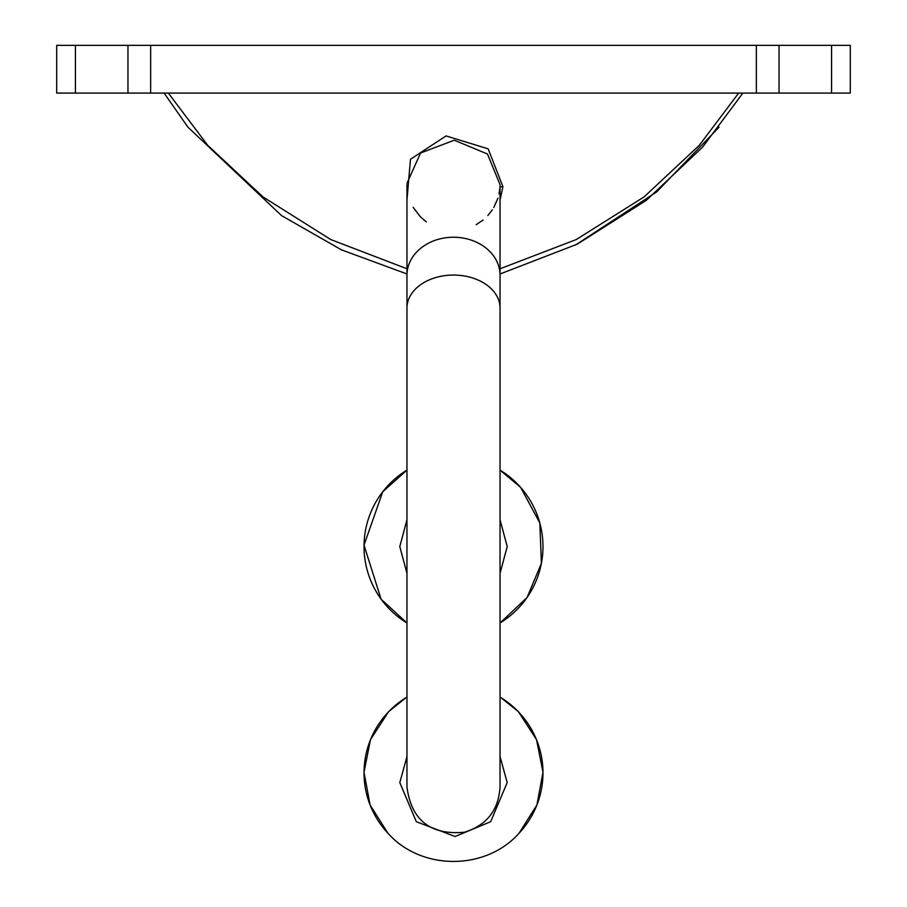 <?xml version="1.0" encoding="UTF-8"?>
<svg xmlns="http://www.w3.org/2000/svg" width="907" height="907" viewBox="0 0 907 907"><rect width="100%" height="100%" fill="white"/><g stroke="black" fill="none" stroke-linecap="round" stroke-linejoin="round"><path stroke-width="1.36" d="M406.994 183.248L420.553 153.011L454.271 140.211L487.467 154.02L500.04 184.631L500.04 786.981C498.555 810.268 486.662 825.359 464.373 832.241C430.462 835.302 411.325 820.223 406.96 786.981L406.96 308.017A46.54 32.947 0 0 1 453.5 275.07A46.54 32.947 0 0 1 500.04 308.017M500.04 200.062L502.909 186.661L488.159 148.85L446.051 135.925L410.486 159.258L406.96 200.062M406.96 268.755L330.772 239.561L262.962 196.898L207.737 145.347L168.339 93.081L738.661 93.081L699.286 145.324L644.049 196.932L576.228 239.561L500.04 268.778M75.417 45.35L56.71 45.35L56.71 93.081L75.417 93.081L75.417 45.35L127.966 45.35L127.966 93.081L150.653 93.081L150.653 45.35L127.966 45.35M831.583 45.35L831.583 93.081L850.29 93.081L850.29 45.35L150.653 45.35M831.583 93.081L779.034 93.081L779.034 45.35M756.347 45.35L756.347 93.081L779.034 93.081M168.339 93.081L150.653 93.081M756.347 93.081L738.661 93.081M127.966 93.081L75.417 93.081M56.71 93.081L56.71 45.35M742.89 93.081L702.574 147.161L646.283 200.356L577.351 244.119L500.04 273.993L500.04 486.889M164.11 93.081L187.919 127.15L164.11 93.081L187.919 127.15L281.567 215.617L341.52 249.867L406.96 273.959L341.508 249.867L281.555 215.617L187.919 127.15L164.11 93.081M719.081 127.15L656.713 191.876L575.378 245.117M502.909 186.661A2.982 1.304 4.1 0 0 500.04 187.454M406.96 184.631L406.96 275.286A46.54 38.049 0 0 1 453.5 237.237A46.54 38.049 0 0 1 500.04 275.286M364.024 546.558A89.476 89.476 0 0 0 406.96 622.973L381.087 599.164L364.013 545.152L382.777 491.696L406.96 470.109A89.476 89.476 0 0 0 364.024 546.558M500.04 622.973A89.476 89.476 0 0 0 500.04 470.132L520.641 487.365L539.824 522.942L541.411 563.326L527.058 597.554L500.04 623.007M406.96 697.086A89.476 88.716 180 0 0 364.024 772.855A89.476 88.716 180 0 0 387.947 833.238C421.007 870.629 485.438 871.015 519.053 833.238A89.476 88.716 180 0 0 500.04 697.086M499.927 187.76L499.031 194.03M497.932 198.191L493.782 207.522M492.365 209.789L487.875 215.492M483.068 220.038L476.175 224.698M426.347 221.875L420.587 217.034L413.127 207.34M406.96 275.286L406.96 308.017M406.96 519.768L399.794 546.558L406.96 573.349M500.04 573.349L507.206 546.558L500.04 519.768M406.96 756.585L399.806 782.571L416.324 821.697L455.099 836.515L490.664 821.697L507.194 782.594L500.04 756.585M387.947 833.238L370.113 805.042L364.002 772.311L370.464 739.647L388.604 711.644L406.96 696.95M519.053 833.238L536.887 805.042L542.998 772.311L536.536 739.647L518.396 711.644L500.04 696.95"/></g></svg>
